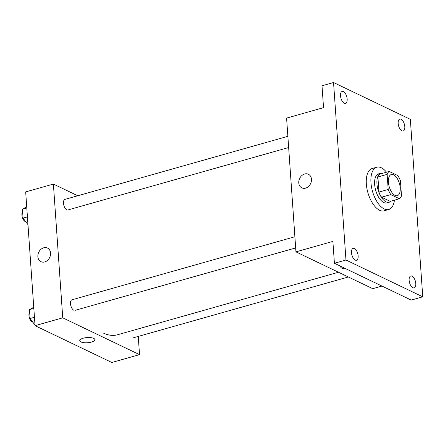 <?xml version="1.0" encoding="UTF-8"?>
<svg xmlns="http://www.w3.org/2000/svg" width="445" height="445" viewBox="0 0 445 445"><rect width="100%" height="100%" fill="white"/><g stroke="black" fill="none" stroke-linecap="round" stroke-linejoin="round"><path stroke-width="0.67" d="M395.032 195.388A10.986 5.346 -105.8 0 1 388.674 184.397A10.986 5.346 -105.8 0 1 391.322 174.523A10.986 5.346 -105.8 0 1 399.46 183.64A10.986 5.346 -105.8 0 1 397.302 195.672A10.986 5.346 -105.8 0 1 395.032 195.388M401.485 195.828L400.433 180.737A14.757 7.181 -105.8 0 0 397.836 175.603L389.169 171.447A14.757 7.181 -105.8 0 0 387.139 174.368L388.196 189.459A14.757 7.181 -105.8 0 0 390.788 194.593L399.454 198.748A14.757 7.181 -105.8 0 0 401.485 195.828M387.139 174.368L377.905 176.977L378.962 192.073L388.196 189.459M390.788 194.593L381.554 197.207L390.221 201.363L399.454 198.748M381.554 197.207A14.757 7.181 -105.8 0 1 378.962 192.073M377.905 176.977A14.757 7.181 -105.8 0 1 379.935 174.056L389.169 171.447M383.045 173.177A15.108 7.354 74.2 0 0 380.964 173.172A15.108 7.354 74.2 0 0 376.954 183.818A15.108 7.354 74.2 0 0 389.191 202.247A15.108 7.354 74.2 0 0 390.96 201.151M389.191 202.247L386.883 202.898A15.108 7.354 -105.8 0 1 383.757 202.508A15.108 7.354 -105.8 0 1 374.646 184.469A15.108 7.354 -105.8 0 1 378.656 173.828L380.964 173.172M394.442 200.167A21.972 10.691 -105.8 0 1 388.752 209.506A21.972 10.691 -105.8 0 1 384.207 208.939A21.972 10.691 -105.8 0 1 371.486 186.956A21.972 10.691 -105.8 0 1 376.787 167.22A21.972 10.691 -105.8 0 1 386.527 172.193M388.752 209.506L384.13 210.813A21.972 10.691 -105.8 0 1 379.591 210.246A21.972 10.691 -105.8 0 1 366.869 188.263A21.972 10.691 -105.8 0 1 372.17 168.527L376.787 167.22M404.811 126.63A6.18 3.009 -105.8 0 1 403.17 130.986A6.18 3.009 -105.8 0 1 398.598 125.857A6.18 3.009 -105.8 0 1 399.81 119.093A6.18 3.009 -105.8 0 1 404.811 126.63M415.786 283.537A6.18 3.009 -105.8 0 1 414.145 287.887A6.18 3.009 -105.8 0 1 409.567 282.759A6.18 3.009 -105.8 0 1 410.78 275.995A6.18 3.009 -105.8 0 1 415.786 283.537M358.136 255.897A6.18 3.009 -105.8 0 1 356.495 260.247A6.18 3.009 -105.8 0 1 351.917 255.119A6.18 3.009 -105.8 0 1 353.13 248.355A6.18 3.009 -105.8 0 1 358.136 255.897M347.161 98.99A6.18 3.009 -105.8 0 1 345.52 103.346A6.18 3.009 -105.8 0 1 340.948 98.217A6.18 3.009 -105.8 0 1 342.161 91.453A6.18 3.009 -105.8 0 1 347.161 98.99M333.55 82.52L345.965 260.002L422.75 296.821L410.34 119.338L333.55 82.52L322.008 85.785L323.537 107.651L286.591 118.103L295.947 251.859L332.888 241.407L334.418 263.268L345.965 260.002M305.62 188.135A7.554 6.063 115.6 0 1 301.86 187.873A7.554 6.063 115.6 0 1 299.657 178.439A7.554 6.063 115.6 0 1 308.391 174.251A7.554 6.063 115.6 0 1 311.322 181.493A7.554 6.063 115.6 0 1 305.62 188.135M334.418 263.268L411.208 300.086L422.75 296.821M295.947 251.859L372.732 288.672L381.96 286.063M340.659 266.872A7.554 2.603 -4 0 0 341.843 268.14A7.554 2.603 -4 0 0 346.338 268.986A7.554 2.603 -4 0 1 341.843 268.14A7.554 2.603 -4 0 1 340.659 266.872A7.554 2.603 -4 0 1 340.787 266.321M301.86 187.873A7.554 6.063 115.6 0 1 299.657 178.439A7.554 6.063 115.6 0 1 308.391 174.251M338.484 272.251L117.463 334.779A68.669 33.414 -105.8 0 1 103.268 333.01M66.794 209.817A5.496 2.676 -105.8 0 1 63.613 204.322A5.496 2.676 -105.8 0 1 64.937 199.388L287.865 136.326M73.814 310.237A5.496 2.676 -105.8 0 1 70.633 304.742A5.496 2.676 -105.8 0 1 71.962 299.808L294.89 236.746M77.769 195.761L53.389 184.069L62.745 317.825L139.53 354.643L138.256 336.42M62.745 317.825L35.038 325.662L25.682 191.906L53.389 184.069M44.706 261.944A7.554 6.063 115.6 0 1 40.946 261.677A7.554 6.063 115.6 0 1 38.743 252.248A7.554 6.063 115.6 0 1 47.476 248.054A7.554 6.063 115.6 0 1 50.413 255.302A7.554 6.063 115.6 0 1 44.706 261.944M35.038 325.662L111.823 362.48L139.53 354.643M94.818 339.624A7.554 2.603 -4 0 1 89.484 342.511A7.554 2.603 -4 0 1 80.934 341.949A7.554 2.603 -4 0 1 79.75 340.681A7.554 2.603 -4 0 1 87.103 337.555A7.554 2.603 -4 0 1 94.818 339.624A7.554 2.603 -4 0 1 89.484 342.511A7.554 2.603 -4 0 1 80.934 341.949A7.554 2.603 -4 0 1 79.75 340.681M40.951 261.677A7.554 6.063 115.6 0 1 38.748 252.248A7.554 6.063 115.6 0 1 47.482 248.06M33.748 307.239L29.465 309.62L30.088 318.525L34.994 325.061M29.465 309.62L33.826 308.379M30.088 318.525L34.449 317.291M32.696 322.147A5.496 2.676 -105.8 0 1 32.257 321.996A5.496 2.676 -105.8 0 1 29.27 317.391A5.496 2.676 -105.8 0 1 29.637 312.101M26.728 206.819L22.439 209.2L23.062 218.111L27.974 224.642M22.439 209.2L26.806 207.965M23.062 218.111L27.429 216.871M25.671 221.727A5.496 2.676 -105.8 0 1 25.232 221.577A5.496 2.676 -105.8 0 1 22.25 216.971A5.496 2.676 -105.8 0 1 22.612 211.681M348.357 276.985L132.599 338.016M67.929 209.957L288.649 147.523M74.949 310.376L295.675 247.937"/></g></svg>
